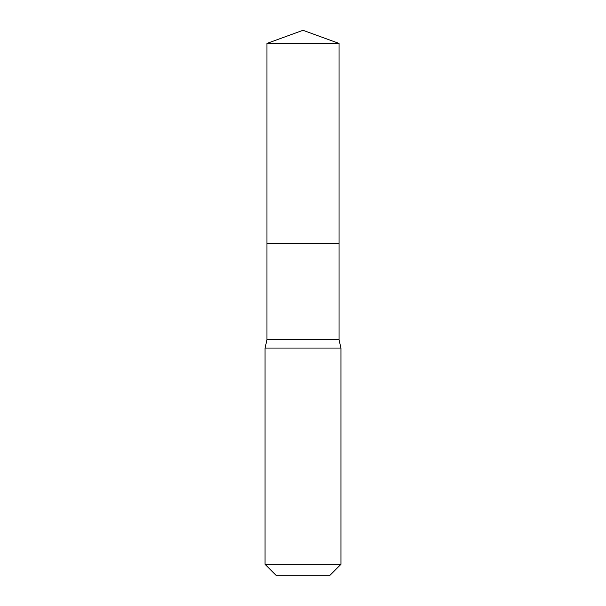 <?xml version="1.0" encoding="UTF-8"?>
<svg xmlns="http://www.w3.org/2000/svg" width="606" height="606" viewBox="0 0 606 606"><rect width="100%" height="100%" fill="white"/><g stroke="black" fill="none" stroke-linecap="round" stroke-linejoin="round"><path stroke-width="0.91" d="M339.042 43.42L266.958 43.42L303 30.3L339.042 43.42L339.042 243.718L266.958 243.718L266.958 43.42L339.042 43.42L339.042 243.718L266.958 243.718L266.958 43.42L303 30.3L339.042 43.42M339.042 243.718L266.958 243.718L339.042 243.718L339.042 339.784L266.958 339.784L266.958 243.718L266.958 339.784L339.042 339.784L340.943 348.056L265.057 348.056L266.958 339.784L265.057 348.056L340.943 348.056L340.943 564.315L265.057 564.315L265.057 348.056L265.057 564.315L276.442 575.7L329.558 575.7L340.943 564.315L265.057 564.315L276.442 575.7L329.558 575.7L340.943 564.315L340.943 348.056L339.042 339.784L339.042 243.718"/></g></svg>
